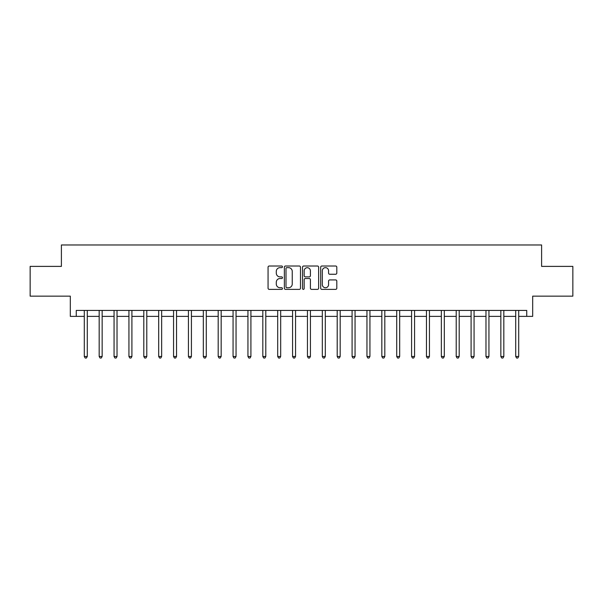 <?xml version="1.0" encoding="UTF-8"?>
<svg xmlns="http://www.w3.org/2000/svg" width="603" height="603" viewBox="0 0 603 603"><rect width="100%" height="100%" fill="white"/><g stroke="black" fill="none" stroke-linecap="round" stroke-linejoin="round"><path stroke-width="0.9" d="M282.46 266.835A0.814 0.814 0 0 0 281.639 266.013L269.232 266.013A1.168 1.168 0 0 0 268.064 267.182L268.064 288.211A1.168 1.168 0 0 0 269.232 289.38L281.639 289.38A0.814 0.814 0 0 0 282.46 288.558A0.814 0.814 0 0 0 281.639 287.744L280.033 287.744A3.739 3.739 0 0 1 276.295 284.005L276.295 282.257A3.739 3.739 0 0 1 280.033 278.518L281.639 278.518A0.814 0.814 0 0 0 282.46 277.697A0.814 0.814 0 0 0 281.639 276.883L280.033 276.883A3.739 3.739 0 0 1 276.295 273.144L276.295 271.388A3.739 3.739 0 0 1 280.033 267.649L281.639 267.649A0.814 0.814 0 0 0 282.46 266.835M335.637 274.252A1.168 1.168 0 0 0 336.806 273.084L336.806 267.182A1.168 1.168 0 0 0 335.637 266.013L321.859 266.013A1.168 1.168 0 0 0 320.69 267.182L320.69 288.211A1.168 1.168 0 0 0 321.859 289.38L335.637 289.38A1.168 1.168 0 0 0 336.806 288.211L336.806 281.088A1.168 1.168 0 0 0 335.637 279.92L329.743 279.92A1.168 1.168 0 0 0 328.575 281.088L328.575 284.616A3.128 3.128 0 0 1 325.447 287.744A3.128 3.128 0 0 1 322.326 284.616L322.326 270.777A3.128 3.128 0 0 1 325.447 267.649A3.128 3.128 0 0 1 328.575 270.777L328.575 273.084A1.168 1.168 0 0 0 329.743 274.252L335.637 274.252M76.264 316.379L76.264 310.424L526.736 310.424L526.736 316.379L532.683 316.379L532.683 296.141L572.85 296.141L572.85 266.39L541.607 266.39L541.607 244.969L61.393 244.969L61.393 266.39L30.15 266.39L30.15 296.141L70.317 296.141L70.317 316.379L84.299 316.379M300.475 267.182A1.168 1.168 0 0 0 299.307 266.013L285.528 266.013A1.168 1.168 0 0 0 284.36 267.182L284.36 288.211A1.168 1.168 0 0 0 285.528 289.38L299.307 289.38A1.168 1.168 0 0 0 300.475 288.211L300.475 267.182M303.693 266.013L317.472 266.013A1.168 1.168 0 0 1 318.64 267.182L318.64 288.211A1.168 1.168 0 0 1 317.472 289.38L311.578 289.38A1.168 1.168 0 0 1 310.409 288.211L310.409 279.686A1.168 1.168 0 0 0 309.241 278.518L305.329 278.518A1.168 1.168 0 0 0 304.161 279.686L304.161 288.558A0.814 0.814 0 0 1 303.339 289.38A0.814 0.814 0 0 1 302.525 288.558L302.525 267.182A1.168 1.168 0 0 1 303.693 266.013M87.277 316.379L99.178 316.379M102.156 316.379L114.057 316.379M117.027 316.379L128.929 316.379M131.906 316.379L143.808 316.379M146.785 316.379L158.687 316.379M161.657 316.379L173.558 316.379M176.536 316.379L188.438 316.379M191.415 316.379L203.317 316.379M206.286 316.379L218.188 316.379M221.165 316.379L233.067 316.379M236.044 316.379L247.946 316.379M250.916 316.379L262.818 316.379M265.795 316.379L277.697 316.379M280.674 316.379L292.576 316.379M295.553 316.379L307.447 316.379M310.424 316.379L322.326 316.379M325.303 316.379L337.205 316.379M340.182 316.379L352.084 316.379M355.054 316.379L366.956 316.379M369.933 316.379L381.835 316.379M384.812 316.379L396.714 316.379M399.683 316.379L411.585 316.379M414.562 316.379L426.464 316.379M429.442 316.379L441.343 316.379M444.313 316.379L456.215 316.379M459.192 316.379L471.094 316.379M474.071 316.379L485.973 316.379M488.943 316.379L500.844 316.379M503.822 316.379L515.723 316.379M518.701 316.379L526.736 316.379M286.809 267.649A0.814 0.814 0 0 0 285.995 268.471L285.995 286.922A0.814 0.814 0 0 0 286.809 287.744L288.505 287.744A3.739 3.739 0 0 0 292.244 284.005L292.244 271.388A3.739 3.739 0 0 0 288.505 267.649L286.809 267.649M310.409 270.837A3.128 3.128 0 0 0 307.281 267.709A3.128 3.128 0 0 0 304.161 270.837L304.161 275.714A1.168 1.168 0 0 0 305.329 276.883L309.241 276.883A1.168 1.168 0 0 0 310.409 275.714L310.409 270.837M87.42 310.424L87.36 310.575A1.191 1.191 0 0 0 87.277 311.02L87.277 356.486L84.299 356.486L84.299 311.02A1.191 1.191 0 0 0 84.216 310.575L84.156 310.424M87.277 356.486L86.387 358.031L85.196 358.031L84.299 356.486M102.299 310.424L102.239 310.575A1.191 1.191 0 0 0 102.156 311.02L102.156 356.486L99.178 356.486L99.178 311.02A1.191 1.191 0 0 0 99.088 310.575L99.028 310.424M102.156 356.486L101.259 358.031L100.068 358.031L99.178 356.486M117.178 310.424L117.118 310.575A1.191 1.191 0 0 0 117.027 311.02L117.027 356.486L114.057 356.486L114.057 311.02A1.191 1.191 0 0 0 113.967 310.575L113.907 310.424M117.027 356.486L116.138 358.031L114.947 358.031L114.057 356.486M132.049 310.424L131.989 310.575A1.191 1.191 0 0 0 131.906 311.02L131.906 356.486L128.929 356.486L128.929 311.02A1.191 1.191 0 0 0 128.846 310.575L128.786 310.424M131.906 356.486L131.017 358.031L129.826 358.031L128.929 356.486M146.928 310.424L146.868 310.575A1.191 1.191 0 0 0 146.785 311.02L146.785 356.486L143.808 356.486L143.808 311.02A1.191 1.191 0 0 0 143.725 310.575L143.657 310.424M146.785 356.486L145.888 358.031L144.697 358.031L143.808 356.486M161.808 310.424L161.747 310.575A1.191 1.191 0 0 0 161.657 311.02L161.657 356.486L158.687 356.486L158.687 311.02A1.191 1.191 0 0 0 158.597 310.575L158.536 310.424M161.657 356.486L160.767 358.031L159.576 358.031L158.687 356.486M176.687 310.424L176.619 310.575A1.191 1.191 0 0 0 176.536 311.02L176.536 356.486L173.558 356.486L173.558 311.02A1.191 1.191 0 0 0 173.476 310.575L173.415 310.424M176.536 356.486L175.646 358.031L174.455 358.031L173.558 356.486M191.558 310.424L191.498 310.575A1.191 1.191 0 0 0 191.415 311.02L191.415 356.486L188.438 356.486L188.438 311.02A1.191 1.191 0 0 0 188.355 310.575L188.294 310.424M191.415 356.486L190.518 358.031L189.327 358.031L188.438 356.486M206.437 310.424L206.377 310.575A1.191 1.191 0 0 0 206.286 311.02L206.286 356.486L203.317 356.486L203.317 311.02A1.191 1.191 0 0 0 203.226 310.575L203.166 310.424M206.286 356.486L205.397 358.031L204.206 358.031L203.317 356.486M221.316 310.424L221.256 310.575A1.191 1.191 0 0 0 221.165 311.02L221.165 356.486L218.188 356.486L218.188 311.02A1.191 1.191 0 0 0 218.105 310.575L218.045 310.424M221.165 356.486L220.276 358.031L219.085 358.031L218.188 356.486M236.188 310.424L236.127 310.575A1.191 1.191 0 0 0 236.044 311.02L236.044 356.486L233.067 356.486L233.067 311.02A1.191 1.191 0 0 0 232.984 310.575L232.924 310.424M236.044 356.486L235.147 358.031L233.956 358.031L233.067 356.486M251.067 310.424L251.006 310.575A1.191 1.191 0 0 0 250.916 311.02L250.916 356.486L247.946 356.486L247.946 311.02A1.191 1.191 0 0 0 247.856 310.575L247.795 310.424M250.916 356.486L250.026 358.031L248.835 358.031L247.946 356.486M265.946 310.424L265.885 310.575A1.191 1.191 0 0 0 265.795 311.02L265.795 356.486L262.818 356.486L262.818 311.02A1.191 1.191 0 0 0 262.735 310.575L262.674 310.424M265.795 356.486L264.905 358.031L263.715 358.031L262.818 356.486M280.817 310.424L280.757 310.575A1.191 1.191 0 0 0 280.674 311.02L280.674 356.486L277.697 356.486L277.697 311.02A1.191 1.191 0 0 0 277.614 310.575L277.553 310.424M280.674 356.486L279.777 358.031L278.594 358.031L277.697 356.486M295.696 310.424L295.636 310.575A1.191 1.191 0 0 0 295.553 311.02L295.553 356.486L292.576 356.486L292.576 311.02A1.191 1.191 0 0 0 292.485 310.575L292.425 310.424M295.553 356.486L294.656 358.031L293.465 358.031L292.576 356.486M310.575 310.424L310.515 310.575A1.191 1.191 0 0 0 310.424 311.02L310.424 356.486L307.447 356.486L307.447 311.02A1.191 1.191 0 0 0 307.364 310.575L307.304 310.424M310.424 356.486L309.535 358.031L308.344 358.031L307.447 356.486M325.447 310.424L325.386 310.575A1.191 1.191 0 0 0 325.303 311.02L325.303 356.486L322.326 356.486L322.326 311.02A1.191 1.191 0 0 0 322.243 310.575L322.183 310.424M325.303 356.486L324.406 358.031L323.223 358.031L322.326 356.486M340.326 310.424L340.265 310.575A1.191 1.191 0 0 0 340.182 311.02L340.182 356.486L337.205 356.486L337.205 311.02A1.191 1.191 0 0 0 337.115 310.575L337.054 310.424M340.182 356.486L339.285 358.031L338.095 358.031L337.205 356.486M355.205 310.424L355.144 310.575A1.191 1.191 0 0 0 355.054 311.02L355.054 356.486L352.084 356.486L352.084 311.02A1.191 1.191 0 0 0 351.994 310.575L351.933 310.424M355.054 356.486L354.165 358.031L352.974 358.031L352.084 356.486M370.076 310.424L370.016 310.575A1.191 1.191 0 0 0 369.933 311.02L369.933 356.486L366.956 356.486L366.956 311.02A1.191 1.191 0 0 0 366.873 310.575L366.812 310.424M369.933 356.486L369.044 358.031L367.853 358.031L366.956 356.486M384.955 310.424L384.895 310.575A1.191 1.191 0 0 0 384.812 311.02L384.812 356.486L381.835 356.486L381.835 311.02A1.191 1.191 0 0 0 381.744 310.575L381.684 310.424M384.812 356.486L383.915 358.031L382.724 358.031L381.835 356.486M399.834 310.424L399.774 310.575A1.191 1.191 0 0 0 399.683 311.02L399.683 356.486L396.714 356.486L396.714 311.02A1.191 1.191 0 0 0 396.623 310.575L396.563 310.424M399.683 356.486L398.794 358.031L397.603 358.031L396.714 356.486M414.706 310.424L414.645 310.575A1.191 1.191 0 0 0 414.562 311.02L414.562 356.486L411.585 356.486L411.585 311.02A1.191 1.191 0 0 0 411.502 310.575L411.442 310.424M414.562 356.486L413.673 358.031L412.482 358.031L411.585 356.486M429.585 310.424L429.524 310.575A1.191 1.191 0 0 0 429.442 311.02L429.442 356.486L426.464 356.486L426.464 311.02A1.191 1.191 0 0 0 426.381 310.575L426.313 310.424M429.442 356.486L428.545 358.031L427.354 358.031L426.464 356.486M444.464 310.424L444.403 310.575A1.191 1.191 0 0 0 444.313 311.02L444.313 356.486L441.343 356.486L441.343 311.02A1.191 1.191 0 0 0 441.253 310.575L441.192 310.424M444.313 356.486L443.424 358.031L442.233 358.031L441.343 356.486M459.343 310.424L459.275 310.575A1.191 1.191 0 0 0 459.192 311.02L459.192 356.486L456.215 356.486L456.215 311.02A1.191 1.191 0 0 0 456.132 310.575L456.072 310.424M459.192 356.486L458.303 358.031L457.112 358.031L456.215 356.486M474.214 310.424L474.154 310.575A1.191 1.191 0 0 0 474.071 311.02L474.071 356.486L471.094 356.486L471.094 311.02A1.191 1.191 0 0 0 471.011 310.575L470.951 310.424M474.071 356.486L473.174 358.031L471.983 358.031L471.094 356.486M489.093 310.424L489.033 310.575A1.191 1.191 0 0 0 488.943 311.02L488.943 356.486L485.973 356.486L485.973 311.02A1.191 1.191 0 0 0 485.882 310.575L485.822 310.424M488.943 356.486L488.053 358.031L486.862 358.031L485.973 356.486M503.972 310.424L503.912 310.575A1.191 1.191 0 0 0 503.822 311.02L503.822 356.486L500.844 356.486L500.844 311.02A1.191 1.191 0 0 0 500.761 310.575L500.701 310.424M503.822 356.486L502.932 358.031L501.741 358.031L500.844 356.486M518.844 310.424L518.784 310.575A1.191 1.191 0 0 0 518.701 311.02L518.701 356.486L515.723 356.486L515.723 311.02A1.191 1.191 0 0 0 515.64 310.575L515.58 310.424M518.701 356.486L517.804 358.031L516.613 358.031L515.723 356.486"/></g></svg>
